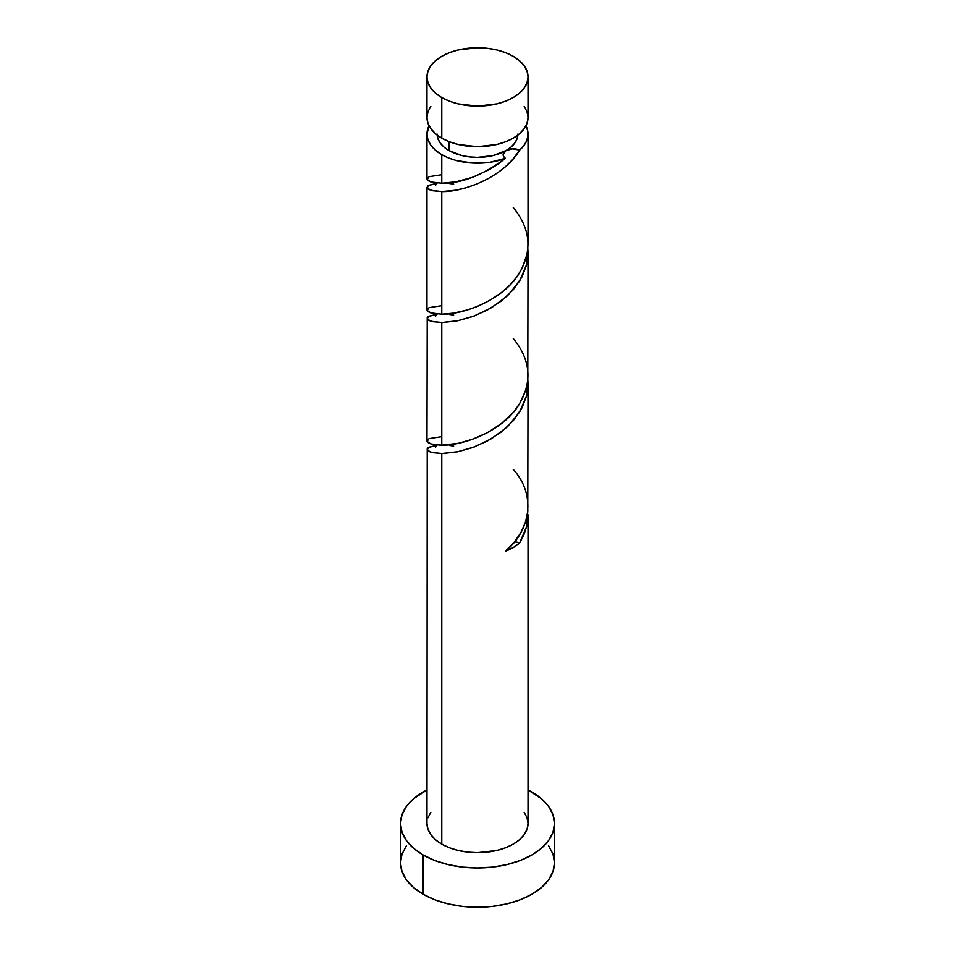 <?xml version="1.0" encoding="UTF-8"?>
<svg xmlns="http://www.w3.org/2000/svg" width="955" height="955" viewBox="0 0 955 955"><rect width="100%" height="100%" fill="white"/><g stroke="black" fill="none" stroke-linecap="round" stroke-linejoin="round"><path stroke-width="1.43" d="M430.812 106.351L427.936 111.819L426.969 117.513L427.936 123.207L430.812 128.674L435.48 133.724L441.771 138.141L441.771 97.553A50.531 29.175 180 0 1 426.969 76.925A50.531 29.175 180 0 1 458.161 49.97A50.531 29.175 180 0 1 513.229 56.297L505.577 52.668L496.839 49.97L487.36 48.311L477.5 47.75L458.161 49.97L449.423 52.668L441.771 56.297L435.48 60.714L430.812 65.764L427.936 71.231L426.969 76.925L427.936 82.619L430.812 88.087L435.48 93.136L441.771 97.553L449.423 101.182L458.161 103.88L477.5 106.1L496.839 103.88L505.577 101.182L513.229 97.553L519.52 93.136L524.188 88.087L527.065 82.619L528.031 76.925L527.065 71.231L524.188 65.764L519.52 60.714L513.229 56.297A50.531 29.175 180 0 1 528.031 76.925A50.531 29.175 180 0 1 496.839 103.88A50.531 29.175 180 0 1 441.771 97.553L441.771 138.141A50.531 29.175 0 0 0 496.839 144.468A50.531 29.175 0 0 0 528.031 117.513L527.065 111.819L524.188 106.351M437.08 134.022L437.856 138.571L440.148 142.952L443.884 146.986L448.91 150.52L448.91 141.567L448.91 150.52A40.42 23.338 0 0 0 506.09 150.52A40.42 23.338 0 0 0 517.885 135.049M406.364 845.784L401.983 854.128L400.503 862.795A76.997 44.455 0 0 0 423.053 894.226L423.053 854.94L434.716 860.467L448.038 864.573L462.483 867.104L477.5 867.952L492.517 867.104L506.962 864.573L520.284 860.467L531.947 854.94L541.521 848.195L548.636 840.519L553.017 832.175L554.497 823.497L553.017 814.83L548.636 806.486L541.521 798.798L528.031 789.952A76.997 44.455 180 0 1 531.947 792.065A76.997 44.455 180 0 1 554.497 823.497A76.997 44.455 180 0 1 506.962 864.573A76.997 44.455 180 0 1 423.053 854.94L423.053 894.226A76.997 44.455 0 0 0 506.962 903.872A76.997 44.455 0 0 0 554.497 862.795L553.017 854.128L548.636 845.784M528.031 514.805L526.551 526.814L523.77 535.11L519.627 543.061A50.531 29.175 180 0 1 505.41 551.274L513.981 542.524L520.762 532.806L525.441 522.313L527.781 511.403L528.031 383.779L526.515 395.991L522.063 407.785L513.229 420.785L501.315 432.018L487.36 441.031L472.546 447.597L458.149 451.667L441.771 453.518L441.771 844.125A50.531 29.175 0 0 0 496.839 850.451A50.531 29.175 0 0 0 528.031 823.497L527.065 829.191L524.188 834.67L519.52 839.708L513.229 844.125L505.577 847.754L496.839 850.451L477.5 852.672L467.64 852.111L458.161 850.451L449.423 847.754L441.771 844.125L441.771 453.518L430.812 452.24L427.936 450.867L427.219 448.456L426.969 823.497A50.531 29.175 0 0 0 441.771 844.125L435.48 839.708L430.812 834.67L427.936 829.191L426.969 823.497M527.793 378.872L528.031 383.767M497.818 164.296L505.41 158.339A50.531 29.175 180 0 1 441.771 154.65L441.771 183.217L455.845 181.808L472.45 177.332L489.629 169.477L497.818 164.296M427.207 309.122L427.936 311.545L430.824 312.918L441.771 314.195L441.771 191.561C462.805 192.265 503.488 177.582 519.627 150.126L523.77 145.745L526.551 141.018L527.9 136.088L527.781 131.098L525.966 125.762A50.531 29.175 180 0 1 528.031 134.022A50.531 29.175 180 0 1 519.627 150.126L512.465 159.7L505.971 166.194L498.665 172.055L488.077 178.692L476.963 183.969L465.885 187.789L455.368 190.236L441.771 191.561L441.771 314.195L453.685 313.144L467.652 309.886L477.5 306.376L489.784 300.371L501.327 292.672L509.552 285.426L516.571 277.26L522.063 268.439L527.065 254.245L528.031 244.432L528.031 134.022M527.793 380.329L528.031 252.8L526.515 265.013L522.063 276.807L513.229 289.807L501.315 301.04L487.36 310.053L472.546 316.618L458.149 320.689L441.771 322.539L441.771 445.173L458.161 443.323L472.546 439.252L487.372 432.675L501.327 423.65L513.241 412.417L519.508 403.917L525.859 390.022L527.793 380.329M527.793 247.894L528.031 252.788M427.207 178.143L427.936 180.567L430.824 181.939L441.771 183.217L441.771 154.65A50.531 29.175 180 0 1 426.969 134.022A50.531 29.175 180 0 1 429.034 125.762L426.969 134.022L427.936 139.705L430.812 145.184L435.48 150.222L441.771 154.65L448.384 157.862L455.845 160.38L472.45 163.042L489.629 162.338L505.41 158.339C482.681 175.314 461.468 183.611 441.771 183.217L431.171 182.047L427.064 179.468L429.046 176.675L441.771 174.705M449.423 183.515L453.685 184.088M427.947 185.712L437.08 183.217L428.365 185.413L427.291 188.242L432.269 190.69L441.771 191.561L430.812 190.284L427.936 188.911L426.969 187.311L426.969 309.933M440.064 445.149L441.771 445.173L441.771 322.539L430.812 321.262L427.936 319.889L427.219 317.478L426.969 440.912L427.936 442.523L430.824 443.896L440.064 445.149M427.207 440.1L426.969 440.912M449.423 314.493L453.685 315.066M427.947 316.69L437.08 314.195L428.365 316.392L427.291 319.221L432.269 321.668L442.702 322.539L457.338 320.856L474.396 315.95L491.837 307.522L507.547 295.728L519.627 281.104L526.635 264.547L527.852 248.622M449.423 445.472L453.685 446.045M427.947 447.68L437.08 445.173L428.365 447.37L427.291 450.199L432.269 452.646L442.702 453.518L457.338 451.834L474.396 446.928L491.837 438.5L507.547 426.706L519.627 412.083L526.635 395.525L527.852 379.601M437.115 135.049A40.42 23.338 0 0 0 448.91 150.52L462.029 155.581L469.609 156.907L477.5 157.36L492.971 155.581L506.09 150.52L511.116 146.986L514.852 142.952L517.144 138.571L517.92 134.022M506.09 150.52L503.142 154.352L503.631 156.465L505.41 158.339A10.111 5.837 0 0 1 504.467 151.738A10.111 5.837 0 0 1 506.09 150.52L512.728 148.825L519.627 150.126A10.111 5.837 0 0 0 506.09 150.52M423.053 854.94A76.997 44.455 180 0 1 400.503 823.497A76.997 44.455 180 0 1 426.969 789.964L413.479 798.798L406.364 806.486L401.983 814.83L400.503 823.497L401.983 832.175L406.364 840.519L413.479 848.195L423.053 854.94M427.936 817.814L430.812 812.335M524.188 812.335L527.065 817.814L528.031 823.497L528.031 514.757M400.503 823.497L400.503 862.795L401.983 871.473L406.364 879.806L413.479 887.493L423.053 894.226L434.716 899.753L448.038 903.872L462.483 906.391L477.5 907.25L492.517 906.391L506.962 903.872L520.284 899.753L531.947 894.226L541.521 887.493L548.636 879.806L553.017 871.473L554.497 862.795L554.497 823.497M426.969 76.925L426.969 117.513A50.531 29.175 0 0 0 441.771 138.141L449.423 141.77L458.161 144.468L477.5 146.688L496.839 144.468L505.577 141.77L513.229 138.141L519.52 133.724L524.188 128.674L527.065 123.207L528.031 117.513L528.031 76.925M527.852 510.579L526.635 526.503L519.627 543.061A10.111 5.837 180 0 0 514.566 541.795L519.627 543.061L513.229 547.585L505.41 551.274C531.649 529.655 535.731 493.842 513.229 469.406M513.229 207.45C531.04 229.284 532.675 251.822 518.135 275.064C501.172 301.171 462.184 314.792 441.771 314.195L431.171 313.025L427.064 310.447L429.046 307.653L441.771 305.684M513.229 338.428C531.04 360.262 532.675 382.8 518.135 406.042C501.172 432.149 462.184 445.77 441.771 445.173L431.171 444.003L427.064 441.425L429.046 438.632L441.771 436.662M426.969 178.955L426.969 134.022M437.068 183.038L435.54 185.33M437.068 314.028L435.54 316.308M437.068 445.006L435.552 447.274"/></g></svg>
